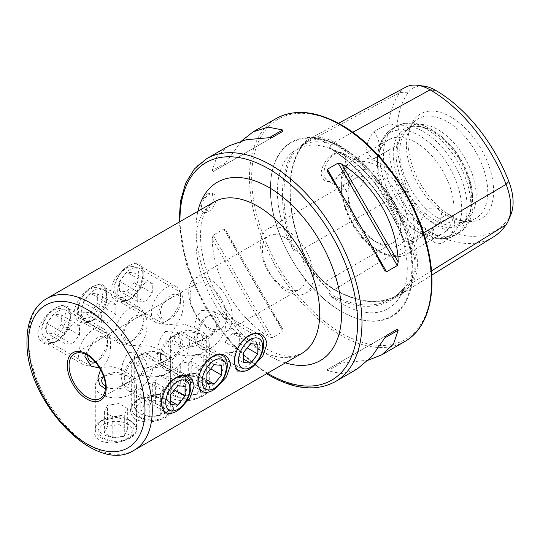 <?xml version="1.0" encoding="UTF-8"?>
<svg xmlns="http://www.w3.org/2000/svg" width="540" height="540" viewBox="0 0 540 540"><rect width="100%" height="100%" fill="white"/><g stroke="black" fill="none" stroke-linecap="round" stroke-linejoin="round"><path stroke-width="0.41" stroke-dasharray="2.7 2.03" d="M431.48 270.898L412.439 282.663A127.474 73.595 60 0 1 399.236 295.279A127.474 73.595 60 0 1 334.382 289.636A52.927 30.557 60 0 1 301.968 249.311A127.474 73.595 60 0 1 301.968 145.233A52.927 30.557 60 0 1 308.387 139.448A52.927 30.557 60 0 1 334.382 142.337A127.474 73.595 60 0 1 412.439 239.443L407.68 241.927L410.272 245.835A92.894 53.629 60 0 1 410.272 281.158C416.637 270.797 416.637 259.025 410.272 245.835M423.529 232.922L412.439 239.443A52.927 30.557 -120 0 1 412.439 282.663A1.033 0.81 35.1 0 0 411.082 282.326L407.68 284.425L410.272 281.158M407.68 284.425L404.541 286.929C401.058 291.654 396.961 295.468 392.263 298.384A126.677 73.136 60 0 1 329.177 293.558L330.278 293.24L330.156 291.35L327.706 288.536C318.688 279.551 309.859 268.562 301.212 255.575L298.289 251.701L295.88 250.445L295.211 251.303C294.165 251.235 293.375 250.479 292.856 249.021A127.703 73.73 60 0 1 292.856 151.814A91.847 53.028 -120 0 0 292.856 249.021M292.856 151.814L295.88 150.397L301.212 145.483L306.666 141.548L317.257 139.172L327.706 143.114L330.156 145.489L330.278 147.326L329.177 147.582C328.894 147.818 329.366 148.108 330.588 148.446A127.703 73.73 60 0 1 403.495 239.139C403.731 240.617 404.129 241.414 404.69 241.522L405.311 240.671L407.68 241.927M295.88 150.397L298.134 148.966C309.292 142.547 323.663 144.139 341.246 153.745C387.754 177.694 422.401 263.864 400.572 295.751A91.847 53.028 -120 0 0 403.495 289.454A127.703 73.73 60 0 1 330.588 295.967A91.847 53.028 -120 0 0 342.313 303.966A91.847 53.028 -120 0 0 400.572 295.751M210.532 357.601A18.023 10.402 120 0 0 197.788 379.674A18.023 10.402 120 0 0 201.521 387.923A18.023 10.402 120 0 0 210.532 387.031A18.023 10.402 120 0 0 222.304 371.149A18.023 10.402 120 0 0 219.537 356.711A18.023 10.402 120 0 0 210.532 357.601L212.416 356.515M208.892 392.013L212.416 390.299L217.121 387.072M165.281 331.479L177.107 332.215L183.229 341.84C180.947 350.42 174.967 356.778 165.281 360.902L159.091 363.427L157.741 356.555C156.992 346.214 159.503 337.858 165.281 331.479M94.034 319.775A18.023 10.402 -60 0 1 85.03 320.666A18.023 10.402 -60 0 1 82.262 306.227A18.023 10.402 -60 0 1 94.034 290.344A18.023 10.402 -60 0 1 103.046 289.454A18.023 10.402 -60 0 1 106.778 297.702A18.023 10.402 -60 0 1 94.034 319.775L92.151 320.861C82.067 325.458 76.025 322.643 74.014 312.417C76.039 301.3 82.087 292.856 92.151 287.078C101.156 281.86 106.029 284 106.778 293.497C106.016 305.336 101.135 314.462 92.151 320.861M139.286 345.897C145.064 339.505 147.575 331.148 146.819 320.821L145.476 313.949L139.286 316.467C129.587 320.612 123.606 326.963 121.338 335.536L127.46 345.161L139.286 345.897M174.123 378.621A18.023 10.402 120 0 0 161.386 400.694A18.023 10.402 120 0 0 165.119 408.942A18.023 10.402 120 0 0 174.123 408.044A18.023 10.402 120 0 0 185.895 392.168A18.023 10.402 120 0 0 183.134 377.73A18.023 10.402 120 0 0 174.123 378.621L176.013 377.534M172.489 413.033L176.013 411.318L180.711 408.085M128.878 352.499L140.704 353.234L146.819 362.86C144.544 371.439 138.564 377.791 128.878 381.922L122.688 384.44L121.338 377.568C120.589 367.234 123.1 358.877 128.878 352.499M57.632 340.787A18.023 10.402 -60 0 1 48.62 341.685A18.023 10.402 -60 0 1 45.86 327.24A18.023 10.402 -60 0 1 57.632 311.364A18.023 10.402 -60 0 1 66.643 310.473A18.023 10.402 -60 0 1 70.376 318.722A18.023 10.402 -60 0 1 57.632 340.787L55.742 341.881C45.664 346.478 39.623 343.663 37.611 333.43C39.636 322.319 45.677 313.875 55.742 308.097C64.746 302.879 69.626 305.019 70.376 314.516C69.606 326.356 64.733 335.475 55.742 341.881M99.65 368.017L102.877 366.917C108.662 360.524 111.172 352.168 110.417 341.84L109.073 334.969L102.877 337.487L92.205 344.392L85.219 354.146M246.935 336.589A18.023 10.402 120 0 0 234.191 358.655A18.023 10.402 120 0 0 237.924 366.903A18.023 10.402 120 0 0 246.935 366.012A18.023 10.402 120 0 0 258.707 350.129A18.023 10.402 120 0 0 255.947 335.691A18.023 10.402 120 0 0 246.935 336.589L248.819 335.495M245.302 370.994L248.819 369.279L253.523 366.053M201.69 310.459L213.516 311.195L219.632 320.821C217.357 329.4 211.37 335.759 201.69 339.89L195.494 342.407L194.15 335.536C193.394 325.202 195.905 316.838 201.69 310.459M130.444 298.755A18.023 10.402 -60 0 1 121.433 299.646A18.023 10.402 -60 0 1 118.672 285.208A18.023 10.402 -60 0 1 130.444 269.325A18.023 10.402 -60 0 1 139.448 268.434A18.023 10.402 -60 0 1 143.181 276.683A18.023 10.402 -60 0 1 130.444 298.755L128.554 299.842C118.476 304.439 112.428 301.624 110.417 291.398C112.442 280.28 118.49 271.836 128.554 266.058C137.558 260.847 142.432 262.987 143.181 272.484C142.418 284.324 137.545 293.443 128.554 299.842M175.689 324.878C181.467 318.492 183.978 310.129 183.229 299.801L181.879 292.93L175.689 295.454C165.989 299.592 160.009 305.951 157.741 314.516L163.863 324.142L175.689 324.878M174.062 378.662L189.331 375.449L205.072 379.674L210.546 387.72L203.317 395.55C193.279 401.369 182.959 402.394 172.348 398.615C164.457 391.743 165.024 385.094 174.062 378.662L175.946 377.575A18.023 10.402 180 0 1 201.427 377.575A18.023 10.402 180 0 1 206.705 384.925A18.023 10.402 180 0 1 201.427 392.283A18.023 10.402 180 0 1 181.791 394.538A18.023 10.402 180 0 1 170.667 384.925A18.023 10.402 180 0 1 175.946 377.575M201.427 340.038L206.705 335.934L203.722 332.748L195.379 328.212L185.213 324.567L175.946 325.323L170.667 335.934L173.657 344.223L182.007 347.531L201.427 340.038M137.653 399.681L152.921 396.468L168.662 400.694L174.143 408.74L166.914 416.57C156.877 422.388 146.556 423.407 135.945 419.634C128.048 412.763 128.621 406.114 137.653 399.681L139.543 398.588A18.023 10.402 180 0 1 165.024 398.588A18.023 10.402 180 0 1 170.303 405.945A18.023 10.402 180 0 1 165.024 413.303A18.023 10.402 180 0 1 145.388 415.557A18.023 10.402 180 0 1 134.264 405.945A18.023 10.402 180 0 1 139.543 398.588M165.024 361.051L170.303 356.954L167.319 353.768L158.976 349.232L148.804 345.587L139.543 346.343L134.264 356.954L137.255 365.243L145.597 368.55L165.024 361.051M101.25 420.694L116.519 417.488L132.26 421.706L137.74 429.752L130.505 437.589C120.474 443.408 110.153 444.427 99.536 440.647C91.645 433.782 92.219 427.133 101.25 420.694L103.14 419.607A18.023 10.402 180 0 1 128.621 419.607A18.023 10.402 180 0 1 133.9 426.964A18.023 10.402 180 0 1 128.621 434.322A18.023 10.402 180 0 1 108.986 436.577A18.023 10.402 180 0 1 97.862 426.964A18.023 10.402 180 0 1 103.14 419.607M105.361 389.036L117.315 387.862L128.621 382.07L133.9 377.966L130.916 374.78L122.573 370.251L112.401 366.599L103.14 367.362L100.568 369.603M188.69 292.451A30.888 17.834 -120 0 0 210.532 330.278A30.888 17.834 -120 0 0 225.976 331.81A30.888 17.834 -120 0 0 232.376 317.669A30.888 17.834 -120 0 0 210.532 279.835A30.888 17.834 -120 0 0 195.089 278.309A30.888 17.834 -120 0 0 188.69 292.451M190.141 295.812A25.745 14.864 -120 0 0 201.38 321.719A25.745 14.864 -120 0 0 221.211 328.617A25.745 14.864 -120 0 0 226.544 316.832A25.745 14.864 -120 0 0 215.312 290.925A25.745 14.864 -120 0 0 195.473 284.026A25.745 14.864 -120 0 0 190.141 295.812M105.475 386.296A25.745 14.864 -120 0 0 87.649 355.421M208.71 211.532A10.294 5.947 120 0 0 215.44 202.453A10.294 5.947 120 0 0 213.86 194.204A10.294 5.947 120 0 0 208.71 194.717A10.294 5.947 120 0 0 201.98 203.789A10.294 5.947 120 0 0 203.56 212.038A10.294 5.947 120 0 0 208.71 211.532M207.185 193.833L212.186 193.239L213.658 201.44L207.185 210.647L201.886 211.073L200.205 202.763L207.185 193.833M443.522 216.574A15.701 9.065 -60 0 1 451.373 215.798A15.701 9.065 -60 0 1 453.776 228.38A15.701 9.065 -60 0 1 443.522 242.217A15.701 9.065 -60 0 1 435.665 242.993A15.701 9.065 -60 0 1 433.262 230.411A15.701 9.065 -60 0 1 443.522 216.574M429.131 233.908L440.788 220.907L441.605 213.206L437.812 207.968L429.131 208.265L423.468 214.299L420.289 222.899L419.83 230.796L422.111 235.163L429.131 233.908M335.07 179.604A15.701 9.065 -60 0 1 327.22 180.38A15.701 9.065 -60 0 1 324.81 167.798A15.701 9.065 -60 0 1 335.07 153.961A15.701 9.065 -60 0 1 342.92 153.185A15.701 9.065 -60 0 1 346.174 160.373A15.701 9.065 -60 0 1 335.07 179.604L334.672 179.834C326.855 183.425 322.312 181.217 321.05 173.212C322.299 164.417 326.842 157.768 334.672 153.272L342.839 152.233L346.174 159.401L342.846 171.072L334.672 179.834M355.975 166.03L362.995 164.774L365.276 169.135L364.817 177.039L361.631 185.645L355.975 191.673L347.294 191.97L343.501 186.732L344.311 179.037L355.975 166.03M341.584 311.573L341.584 311.573A100.649 58.111 60 0 1 270.418 188.305A100.649 58.111 60 0 1 341.584 147.211A100.649 58.111 60 0 1 412.756 270.486A100.649 58.111 60 0 1 341.584 311.573L341.246 311.378A100.17 57.834 60 0 1 270.418 188.696A100.17 57.834 60 0 1 341.246 147.798A100.17 57.834 60 0 1 412.081 270.486A100.17 57.834 60 0 1 341.246 311.378L341.584 311.573M284.243 287.719A30.888 17.834 60 0 1 264.067 260.503A30.888 17.834 60 0 1 268.799 235.751A30.888 17.834 60 0 1 284.243 237.276A30.888 17.834 60 0 1 304.425 264.499A30.888 17.834 60 0 1 299.693 289.251A30.888 17.834 60 0 1 284.243 287.719M286.983 291.398A37.328 21.553 60 0 1 262.595 258.505A37.328 21.553 60 0 1 268.319 228.596A37.328 21.553 60 0 1 286.983 230.445A37.328 21.553 60 0 1 311.364 263.338A37.328 21.553 60 0 1 305.64 293.247A37.328 21.553 60 0 1 286.983 291.398M374.348 240.955L374.348 240.955A37.328 21.553 60 0 1 347.956 195.237A37.328 21.553 60 0 1 355.691 178.153A37.328 21.553 60 0 1 374.348 180.002A37.328 21.553 60 0 1 398.736 212.895A37.328 21.553 60 0 1 393.012 242.804A37.328 21.553 60 0 1 374.348 240.955L377.993 243.054A42.471 24.523 60 0 1 347.956 191.038A42.471 24.523 60 0 1 377.993 173.698A42.471 24.523 60 0 1 408.024 225.713A42.471 24.523 60 0 1 377.993 243.054L374.348 240.955M415.753 230.715A54.061 31.212 60 0 1 415.746 230.715A54.061 31.212 60 0 1 377.527 164.511A54.061 31.212 60 0 1 388.719 139.759A54.061 31.212 60 0 1 415.753 142.439A54.061 31.212 60 0 1 451.062 190.073A54.061 31.212 60 0 1 442.78 233.395A54.061 31.212 60 0 1 415.753 230.715L419.614 232.943A59.522 34.364 60 0 1 377.527 160.049A59.522 34.364 60 0 1 419.614 135.749A59.522 34.364 60 0 1 461.7 208.643A59.522 34.364 60 0 1 419.614 232.943L415.746 230.715M432.493 222.257A55.546 32.069 60 0 1 393.869 162.837A55.546 32.069 60 0 1 418.48 126.448A55.546 32.069 60 0 1 432.493 131.558A55.546 32.069 60 0 1 469.186 214.272A55.546 32.069 60 0 1 432.493 222.257M434.315 219.996A54.061 31.212 60 0 1 398.999 172.361A54.061 31.212 60 0 1 407.288 129.04A54.061 31.212 60 0 1 420.68 126.752A54.061 31.212 60 0 1 434.315 131.72A54.061 31.212 60 0 1 470.023 212.22A54.061 31.212 60 0 1 461.342 222.676A54.061 31.212 60 0 1 434.315 219.996M437.954 217.897A54.061 31.212 60 0 1 404.197 174.96A54.061 31.212 60 0 1 406.296 130.748A54.061 31.212 60 0 1 410.927 126.941A54.061 31.212 60 0 1 437.954 129.62A54.061 31.212 60 0 1 473.269 177.255A54.061 31.212 60 0 1 464.987 220.57A54.061 31.212 60 0 1 459.371 222.683A54.061 31.212 60 0 1 437.954 217.897M447.059 215.453A57.51 33.203 60 0 1 409.07 129.816A57.51 33.203 60 0 1 413.377 122.749A57.51 33.203 60 0 1 447.059 121.547A57.51 33.203 60 0 1 485.939 177.188A57.51 33.203 60 0 1 469.841 220.55A57.51 33.203 60 0 1 461.565 220.739A57.51 33.203 60 0 1 447.059 215.453M450.799 215.791A60.561 34.965 60 0 1 410.798 125.597A60.561 34.965 60 0 1 450.799 116.89A60.561 34.965 60 0 1 492.912 181.683A60.561 34.965 60 0 1 466.081 221.36A60.561 34.965 60 0 1 450.799 215.791M329.177 147.582L328.948 147.785C359.174 165.578 388.645 202.163 404.116 241.184L404.69 241.522A126.677 73.136 60 0 0 329.177 147.582M403.495 239.139A91.847 53.028 -120 0 0 342.313 153.981A91.847 53.028 -120 0 0 330.588 148.446M330.588 295.967C329.366 295.245 328.894 294.442 329.177 293.558M368.51 360.099L338.094 363.386L327.375 369.576L327.719 370.858L342.205 373.714L357.244 368.975M212.139 238.741L213.084 235.244L223.803 229.054L226.01 230.728L282.643 328.82C264.168 300.497 241.299 260.894 226.01 230.728L282.859 329.164L282.987 331.567L272.268 337.757L268.772 336.825C236.108 316.697 213.246 277.094 212.139 238.741L268.772 336.825M228.535 146.043L216.911 156.695L212.139 170.667L213.084 171.612L223.803 165.422L241.859 140.724M424.211 86.184A45.07 26.021 60 0 0 407.983 92.792A119.61 69.059 60 0 0 397.082 125.496A20.594 11.887 60 0 1 397.082 145.159A119.61 69.059 60 0 0 407.983 190.451L399.796 193.853A124.072 71.631 60 0 1 388.793 150.08L397.082 145.159M407.983 190.451A45.07 26.021 60 0 0 435.584 224.788A119.61 69.059 60 0 0 508.829 218.241A45.07 26.021 -120 0 0 511.002 214.225M397.082 125.496L388.793 123.613L373.896 131.531C369.779 136.984 367.166 142.614 366.073 148.426C367.139 153.198 369.752 156.587 373.896 158.591L388.793 150.08M388.793 123.613A124.072 71.631 60 0 1 399.796 92.549A49.525 28.593 60 0 1 405.803 87.136M493.25 237.074A124.072 71.631 60 0 1 430.124 231.579L334.382 289.636A1.033 0.594 120 0 0 334.166 289.184C358.688 302.873 379.593 304.972 396.887 295.495L397.98 294.84A126.468 73.015 60 0 1 333.632 289.244A51.921 29.977 60 0 1 301.833 249.689A126.468 73.015 60 0 1 301.833 146.428A51.921 29.977 60 0 1 308.138 140.758A51.921 29.977 60 0 1 333.632 143.586A126.468 73.015 60 0 1 411.082 239.929A51.921 29.977 -120 0 1 411.082 282.326A126.468 73.015 60 0 1 397.98 294.84L392.263 298.384A126.677 73.136 60 0 0 404.69 286.808L403.495 289.454M435.584 224.788L430.124 231.579A49.525 28.593 60 0 1 399.796 193.853L298.289 251.701M373.896 131.531A20.594 11.887 60 0 1 375.543 157.903A20.594 11.887 60 0 1 373.896 158.591M338.094 363.386L386.546 335.414M327.375 369.576L386.566 335.401L327.375 369.576M272.268 137.437L213.084 171.612M282.987 131.254L223.803 165.422L282.987 131.254M211.444 313.99A20.594 11.887 120 0 0 211.437 313.99A20.594 11.887 120 0 0 196.877 339.215A20.594 11.887 120 0 0 201.143 348.638A20.594 11.887 120 0 0 211.444 347.618A20.594 11.887 120 0 0 224.897 329.474A20.594 11.887 120 0 0 221.738 312.971A20.594 11.887 120 0 0 211.444 313.99L206.888 316.615A14.155 8.174 120 0 0 196.877 333.956A14.155 8.174 120 0 0 206.888 339.741A14.155 8.174 120 0 0 216.904 322.4A14.155 8.174 120 0 0 206.888 316.615L211.437 313.99M257.857 344.345L239.652 333.835L232.376 333.18L225.092 342.238L243.297 352.748M232.376 333.18L250.574 343.69M239.652 333.835L239.652 343.541L247.199 347.895M239.652 343.541L232.376 352.6L243.297 358.904M225.092 342.238L225.092 351.952L232.376 352.6M225.092 351.952L243.297 362.455M175.034 335.009L175.034 335.009A20.594 11.887 120 0 0 160.475 360.234A20.594 11.887 120 0 0 164.741 369.657A20.594 11.887 120 0 0 175.034 368.638A20.594 11.887 120 0 0 188.487 350.494A20.594 11.887 120 0 0 185.335 333.99A20.594 11.887 120 0 0 175.034 335.009L170.485 337.635A14.155 8.174 120 0 0 160.475 354.976A14.155 8.174 120 0 0 170.485 360.754A14.155 8.174 120 0 0 180.495 343.42A14.155 8.174 120 0 0 170.485 337.635L175.034 335.009M221.454 365.357L203.249 354.854L195.966 354.2L188.69 363.258L206.888 373.768M195.966 354.2L214.171 364.709M203.249 354.854L203.249 364.561L210.789 368.914M203.249 364.561L195.966 373.619L206.888 379.924M188.69 363.258L188.69 372.964L195.966 373.619M188.69 372.964L206.888 383.474M138.632 356.029L138.632 356.029A20.594 11.887 120 0 0 124.072 381.247A20.594 11.887 120 0 0 128.338 390.677A20.594 11.887 120 0 0 138.632 389.657A20.594 11.887 120 0 0 152.084 371.507A20.594 11.887 120 0 0 148.925 355.01A20.594 11.887 120 0 0 138.632 356.029L134.082 358.655A14.155 8.174 120 0 0 124.072 375.995A14.155 8.174 120 0 0 134.082 381.773A14.155 8.174 120 0 0 144.092 364.433A14.155 8.174 120 0 0 134.082 358.655L138.632 356.029M185.044 386.377L166.847 375.867L159.563 375.219L152.28 384.277L170.485 394.787M159.563 375.219L177.768 385.729M166.847 375.867L166.847 385.58L174.386 389.934M166.847 385.58L159.563 394.632L170.485 400.943M152.28 384.277L152.28 393.984L159.563 394.632M152.28 393.984L170.485 404.494M127.926 438.122A17.037 9.835 180 0 1 103.829 438.122A17.037 9.835 180 0 1 103.829 424.211A17.037 9.835 180 0 1 127.926 424.211A17.037 9.835 180 0 1 127.926 438.122M130.444 437.9A20.594 11.887 180 0 1 108 440.478A20.594 11.887 180 0 1 95.283 429.489A20.594 11.887 180 0 1 101.318 421.085A20.594 11.887 180 0 1 123.761 418.507A20.594 11.887 180 0 1 136.472 429.489A20.594 11.887 180 0 1 130.444 437.9M130.444 394.382A20.594 11.887 180 0 1 108 396.961A20.594 11.887 180 0 1 95.283 385.979A20.594 11.887 180 0 1 101.318 377.568L101.318 377.568A20.594 11.887 180 0 1 130.444 377.568A20.594 11.887 180 0 1 136.472 385.979A20.594 11.887 180 0 1 130.444 394.382M103.66 376.596A14.155 8.174 180 0 1 105.867 374.942A14.155 8.174 180 0 1 125.888 374.942A14.155 8.174 180 0 1 125.888 386.505A14.155 8.174 180 0 1 105.475 386.269M105.867 374.942L103.552 376.279L105.867 374.942M103.14 376.522L101.318 377.568L103.14 376.522M112.799 437.798L104.395 432.945L107.474 426.317L118.955 424.535L127.366 429.388L124.288 436.023L112.799 437.798L112.799 416.779L124.288 415.004L124.288 436.023M127.366 429.388L127.366 408.375L124.288 415.004M127.366 408.375L118.955 403.522L118.955 424.535M118.955 403.522L107.474 405.297L107.474 426.317M112.799 416.779L104.395 411.925L107.474 405.297M104.395 411.925L104.395 432.945M53.993 337.885A17.037 9.835 -60 0 1 41.945 330.932A17.037 9.835 -60 0 1 53.993 310.061A17.037 9.835 -60 0 1 66.042 317.021A17.037 9.835 -60 0 1 53.993 337.885M55.445 341.624A20.594 11.887 -60 0 1 45.144 342.65A20.594 11.887 -60 0 1 41.992 326.147A20.594 11.887 -60 0 1 55.445 307.996A20.594 11.887 -60 0 1 65.738 306.976A20.594 11.887 -60 0 1 68.897 323.48A20.594 11.887 -60 0 1 55.445 341.624M93.123 363.386A20.594 11.887 -60 0 1 82.829 364.406A20.594 11.887 -60 0 1 79.67 347.902A20.594 11.887 -60 0 1 93.123 329.758A20.594 11.887 -60 0 1 103.424 328.732A20.594 11.887 -60 0 1 107.689 338.162A20.594 11.887 -60 0 1 93.123 363.386L94.946 362.333L93.123 363.386M87.676 355.435A14.155 8.174 -60 0 1 97.679 337.635A14.155 8.174 -60 0 1 107.689 343.42A14.155 8.174 -60 0 1 97.679 360.754A14.155 8.174 -60 0 1 95.168 361.834M97.679 360.754L95.364 362.09L97.679 360.754M46.71 333.031L46.71 323.325L53.993 314.267L61.27 314.915L61.27 324.628L53.993 333.68L46.71 333.031L64.915 343.541L72.191 344.189L53.993 333.68M61.27 324.628L79.475 335.138L72.191 344.189M79.475 335.138L79.475 325.424L61.27 314.915M79.475 325.424L72.191 324.776L53.993 314.267M64.915 343.541L64.915 333.835L72.191 324.776M64.915 333.835L46.71 323.325M164.329 417.103A17.037 9.835 180 0 1 140.238 417.103A17.037 9.835 180 0 1 140.238 403.191A17.037 9.835 180 0 1 164.329 403.191A17.037 9.835 180 0 1 164.329 417.103M166.847 416.88A20.594 11.887 180 0 1 144.403 419.459A20.594 11.887 180 0 1 131.692 408.476A20.594 11.887 180 0 1 137.72 400.066A20.594 11.887 180 0 1 160.164 397.487A20.594 11.887 180 0 1 172.874 408.476A20.594 11.887 180 0 1 166.847 416.88M166.847 373.37A20.594 11.887 180 0 1 144.403 375.948A20.594 11.887 180 0 1 131.692 364.959A20.594 11.887 180 0 1 137.72 356.555L137.72 356.555A20.594 11.887 180 0 1 166.847 356.555A20.594 11.887 180 0 1 172.874 364.959A20.594 11.887 180 0 1 166.847 373.37M162.297 365.486A14.155 8.174 180 0 1 142.27 365.486A14.155 8.174 180 0 1 142.27 353.923L137.72 356.555L142.27 353.923A14.155 8.174 180 0 1 162.297 353.923A14.155 8.174 180 0 1 162.297 365.486M149.209 416.779L140.798 411.925L143.876 405.297L155.358 403.522L163.769 408.375L160.691 415.004L149.209 416.779L149.209 395.759L160.691 393.984L160.691 415.004M163.769 408.375L163.769 387.356L160.691 393.984M163.769 387.356L155.358 382.502L155.358 403.522M155.358 382.502L143.876 384.277L143.876 405.297M149.209 395.759L140.798 390.906L143.876 384.277M140.798 390.906L140.798 411.925M90.396 316.872A17.037 9.835 -60 0 1 78.347 309.913A17.037 9.835 -60 0 1 90.396 289.042A17.037 9.835 -60 0 1 102.445 296.001A17.037 9.835 -60 0 1 90.396 316.872M91.847 320.612A20.594 11.887 -60 0 1 81.553 321.631A20.594 11.887 -60 0 1 78.395 305.127A20.594 11.887 -60 0 1 91.847 286.983A20.594 11.887 -60 0 1 102.141 285.957A20.594 11.887 -60 0 1 105.3 302.461A20.594 11.887 -60 0 1 91.847 320.612M129.532 342.367A20.594 11.887 -60 0 1 119.232 343.386A20.594 11.887 -60 0 1 116.08 326.882A20.594 11.887 -60 0 1 129.532 308.738A20.594 11.887 -60 0 1 139.826 307.719A20.594 11.887 -60 0 1 144.092 317.142A20.594 11.887 -60 0 1 129.532 342.367L134.082 339.741A14.155 8.174 -60 0 1 124.072 333.956A14.155 8.174 -60 0 1 134.082 316.615A14.155 8.174 -60 0 1 144.092 322.4A14.155 8.174 -60 0 1 134.082 339.741L129.532 342.367M83.113 312.012L83.113 302.306L90.396 293.247L97.679 293.902L97.679 303.608L90.396 312.667L83.113 312.012L101.318 322.522L108.601 323.176L90.396 312.667M97.679 303.608L115.877 314.118L108.601 323.176M115.877 314.118L115.877 304.412L97.679 293.902M115.877 304.412L108.601 303.757L90.396 293.247M101.318 322.522L101.318 312.815L108.601 303.757M101.318 312.815L83.113 302.306M200.738 396.09A17.037 9.835 180 0 1 176.641 396.09A17.037 9.835 180 0 1 176.641 382.178A17.037 9.835 180 0 1 200.738 382.178A17.037 9.835 180 0 1 200.738 396.09M203.249 395.861A20.594 11.887 180 0 1 180.806 398.439A20.594 11.887 180 0 1 168.095 387.457A20.594 11.887 180 0 1 174.123 379.046A20.594 11.887 180 0 1 196.567 376.475A20.594 11.887 180 0 1 209.284 387.457A20.594 11.887 180 0 1 203.249 395.861M203.249 352.35A20.594 11.887 180 0 1 180.806 354.929A20.594 11.887 180 0 1 168.095 343.94A20.594 11.887 180 0 1 174.123 335.536L174.123 335.536A20.594 11.887 180 0 1 203.249 335.536A20.594 11.887 180 0 1 209.284 343.94A20.594 11.887 180 0 1 203.249 352.35M198.7 344.466A14.155 8.174 180 0 1 178.679 344.466A14.155 8.174 180 0 1 178.679 332.91L174.123 335.536L178.679 332.91A14.155 8.174 180 0 1 198.7 332.91A14.155 8.174 180 0 1 198.7 344.466M185.612 395.759L177.201 390.906L180.279 384.277L191.768 382.502L200.171 387.356L197.093 393.984L185.612 395.759L185.612 374.746L197.093 372.964L197.093 393.984M200.171 387.356L200.171 366.336L197.093 372.964M200.171 366.336L191.768 361.483L191.768 382.502M191.768 361.483L180.279 363.258L180.279 384.277M185.612 374.746L177.201 369.893L180.279 363.258M177.201 369.893L177.201 390.906M126.799 295.853A17.037 9.835 -60 0 1 114.75 288.893A17.037 9.835 -60 0 1 126.799 268.029A17.037 9.835 -60 0 1 138.847 274.982A17.037 9.835 -60 0 1 126.799 295.853M128.25 299.592A20.594 11.887 -60 0 1 117.956 300.611A20.594 11.887 -60 0 1 114.797 284.108A20.594 11.887 -60 0 1 128.25 265.964A20.594 11.887 -60 0 1 138.55 264.944A20.594 11.887 -60 0 1 141.703 281.441A20.594 11.887 -60 0 1 128.25 299.592M165.935 321.347A20.594 11.887 -60 0 1 155.642 322.367A20.594 11.887 -60 0 1 152.483 305.863A20.594 11.887 -60 0 1 165.935 287.719A20.594 11.887 -60 0 1 176.229 286.7A20.594 11.887 -60 0 1 180.495 296.129A20.594 11.887 -60 0 1 165.935 321.347L170.485 318.722A14.155 8.174 -60 0 1 160.475 312.944A14.155 8.174 -60 0 1 170.485 295.603A14.155 8.174 -60 0 1 180.495 301.381A14.155 8.174 -60 0 1 170.485 318.722L165.935 321.347M119.522 290.999L119.522 281.286L126.799 272.234L134.082 272.882L134.082 282.589L126.799 291.647L119.522 290.999L137.72 301.502L145.004 302.157L126.799 291.647M134.082 282.589L152.28 293.099L145.004 302.157M152.28 293.099L152.28 283.392L134.082 272.882M152.28 283.392L145.004 282.737L126.799 272.234M137.72 301.502L137.72 291.796L145.004 282.737M137.72 291.796L119.522 281.286M407.983 92.792L399.796 92.549L301.968 145.233A1.033 0.81 -144.9 0 1 302.069 146.225C286.295 167.94 286.207 208.886 302.184 249.365C309.596 267.354 320.254 280.625 334.166 289.184A1.033 0.594 120 0 0 333.653 289.231A1.033 0.594 120 0 0 333.632 289.244L330.156 291.35M306.666 141.548L308.138 140.758L302.069 146.225A1.033 0.81 -144.9 0 1 301.833 146.428L298.289 148.338M352.701 132.293L334.382 142.337A1.033 0.594 -60 0 1 333.653 143.579A1.033 0.594 -60 0 1 333.632 143.586L330.156 145.489M327.706 288.536A92.894 53.629 60 0 1 301.212 255.575M301.212 145.483A92.894 53.629 60 0 1 327.706 143.114M214.097 201.94A87.52 50.531 -120 0 0 195.966 242.008A87.52 50.531 -120 0 0 257.857 349.198A87.52 50.531 -120 0 0 301.617 353.531L294.05 356.049C286.686 357.298 277.189 354.76 265.579 348.435C243.135 335.88 219.388 306.194 208.4 275.663C195.318 240.138 199.49 209.655 214.097 201.94M285.417 362.887A102.965 59.447 60 0 1 268.778 355.502A102.965 59.447 60 0 1 197.897 211.288M46.636 298.62A87.52 50.531 -120 0 0 28.505 338.688A87.52 50.531 -120 0 0 66.71 426.769A87.52 50.531 -120 0 0 134.156 450.212M404.851 341.489A128.709 74.311 60 0 1 340.497 335.117A128.709 74.311 60 0 1 256.412 221.697A128.709 74.311 60 0 1 276.143 118.557M341.584 125.564A127.163 73.42 60 0 1 431.507 281.306A127.163 73.42 60 0 1 341.584 333.227A127.163 73.42 60 0 1 251.667 177.478A127.163 73.42 60 0 1 341.584 125.564M335.313 381.632A128.709 74.311 60 0 1 270.965 375.26A128.709 74.311 60 0 1 186.881 261.839A128.709 74.311 60 0 1 206.611 158.706M379.809 251.465A54.061 31.212 60 0 1 344.493 203.83A54.061 31.212 60 0 1 352.782 160.508A54.061 31.212 60 0 1 379.809 163.188A54.061 31.212 60 0 1 415.125 210.823A54.061 31.212 60 0 1 406.843 254.144A54.061 31.212 60 0 1 379.809 251.465M377.993 250.412A51.482 29.727 60 0 1 341.584 187.36A51.482 29.727 60 0 1 377.993 166.34A51.482 29.727 60 0 1 414.396 229.392A51.482 29.727 60 0 1 377.993 250.412M423.475 232.565A61.783 35.667 60 0 1 383.11 178.119A61.783 35.667 60 0 1 392.58 128.614A61.783 35.667 60 0 1 423.475 131.672A61.783 35.667 60 0 1 463.833 186.118A61.783 35.667 60 0 1 454.363 235.622A61.783 35.667 60 0 1 423.475 232.565M427.14 230.445A61.783 35.667 60 0 1 386.775 176.006A61.783 35.667 60 0 1 396.245 126.502A61.783 35.667 60 0 1 427.14 129.56A61.783 35.667 60 0 1 467.498 183.998A61.783 35.667 60 0 1 458.028 233.503A61.783 35.667 60 0 1 427.14 230.445M267.482 373.241A125.618 72.529 60 0 1 179.962 221.65M295.211 251.303A126.677 73.136 60 0 1 295.211 150.619M508.829 218.241L506.101 224.788M384.352 270.094L327.719 172.004M370.697 244.289L343.244 196.736M341.591 362.853L327.719 370.858M223.803 229.054L282.987 331.567M213.084 235.244L272.268 337.757M226.01 162.662L212.139 170.667M177.107 332.215L219.537 356.711M106.778 297.702L106.778 293.497M145.476 313.949L103.046 289.454M140.704 353.234L183.134 377.73M70.376 318.722L70.376 314.516M109.073 334.969L66.643 310.473M213.516 311.195L255.947 335.691M143.181 276.683L143.181 272.484M181.879 292.93L139.448 268.434M201.427 377.575L205.072 379.674M206.705 335.934L206.705 384.925M165.024 398.588L168.662 400.694M170.303 356.954L170.303 405.945M128.621 419.607L132.26 421.706M133.9 377.966L133.9 426.964M221.211 328.617L100.143 398.513M212.186 193.239L213.86 194.204M451.373 215.798L437.812 207.968M346.174 160.373L346.174 159.401M362.995 164.774L342.92 153.185M341.246 311.378C303.062 290.311 269.568 232.301 270.418 188.696L270.418 188.305M195.089 278.309L268.799 235.751M268.319 228.596L355.691 178.153M347.956 195.237L347.956 191.038M388.719 139.759L352.782 160.508C327.247 173.084 346.1 234.59 378.526 251.593C392 259.065 401.8 257.404 406.843 254.144L442.78 233.395M377.527 164.511L377.527 160.049C377.494 151.868 379.215 144.727 382.685 138.625C385.169 134.365 388.469 131.024 392.58 128.614L396.245 126.502C403.339 121.959 415.935 120.69 431.001 129.175C467.107 148.811 489.577 215.825 458.028 233.503L454.363 235.622C447.37 240.111 434.795 241.481 419.614 232.943M420.68 126.752L418.48 126.448M407.288 129.04L410.927 126.941M406.296 130.748L413.377 122.749M409.07 129.816L410.798 125.597M461.565 220.739L466.081 221.36M459.371 222.683L469.841 220.55M461.342 222.676L464.987 220.57M470.023 212.22L469.186 214.272M305.64 293.247L393.012 242.804M225.976 331.81L299.693 289.251M266.612 373.741L233.469 346.086L205.477 307.976L186.469 264.681L179.091 222.149M338.472 123.296L308.387 139.448M431.771 275.13L399.236 295.279M375.543 157.903L392.62 148.041M347.294 191.97L327.22 180.38M435.665 242.993L422.111 235.163M384.5 270.371L327.557 171.74M201.886 211.073L203.56 212.038M195.473 284.026L74.405 353.93M97.862 377.966L97.862 426.964M134.264 356.954L134.264 405.945M170.667 335.934L170.667 384.925M163.863 324.142L121.433 299.646M195.494 342.407L237.924 366.903M234.191 358.655L234.191 362.86M91.051 366.181L48.62 341.685M122.688 384.44L165.119 408.942M161.386 400.694L161.386 404.892M127.46 345.161L85.03 320.666M159.091 363.427L201.521 387.923M197.788 379.674L197.788 383.879M201.143 348.638L238.829 370.4M196.877 333.956L196.877 339.215M221.738 312.971L259.423 334.726M164.741 369.657L202.426 391.412M160.475 354.976L160.475 360.234M185.335 333.99L223.013 355.745M128.338 390.677L166.016 412.432M124.072 375.995L124.072 381.247M148.925 355.01L186.611 376.765M95.283 385.979L95.283 429.489M125.888 374.942L130.444 377.568M136.472 385.979L136.472 429.489M82.829 364.406L45.144 342.65M107.689 343.42L107.689 338.162M103.424 328.732L65.738 306.976M131.692 364.959L131.692 408.476M162.297 353.923L166.847 356.555M172.874 364.959L172.874 408.476M119.232 343.386L81.553 321.631M144.092 322.4L144.092 317.142M139.826 307.719L102.141 285.957M168.095 343.94L168.095 387.457M198.7 332.91L203.249 335.536M209.284 343.94L209.284 387.457M155.642 322.367L117.956 300.611M180.495 301.381L180.495 296.129M176.229 286.7L138.55 264.944"/><path stroke-width="0.81" d="M217.121 387.072L226.402 376.994L230.553 364.959C228.528 354.726 222.48 351.911 212.416 356.515C203.418 362.934 198.544 372.053 197.788 383.879L200.907 392.081L208.892 392.013M180.711 408.085L189.992 398.014L194.15 385.979C192.125 375.745 186.077 372.931 176.013 377.534C167.015 383.954 162.135 393.073 161.386 404.892L164.504 413.1L172.489 413.033M253.523 366.053L262.805 355.982L266.956 343.94C264.931 333.713 258.89 330.899 248.819 335.495C239.821 341.915 234.947 351.034 234.191 362.86L237.31 371.061L245.302 370.994M100.568 369.603L97.862 377.966L99.752 384.838L105.361 389.036M69.073 365.708A25.745 14.864 -120 0 0 80.312 391.615A25.745 14.864 -120 0 0 100.143 398.513A25.745 14.864 -120 0 0 105.475 386.728A25.745 14.864 -120 0 0 105.475 386.296C105.597 375.658 96.923 360.639 87.649 355.421A25.745 14.864 -120 0 0 74.405 353.93A25.745 14.864 -120 0 0 69.073 365.708M85.219 354.146L84.935 356.555L91.051 366.181L99.65 368.017M179.091 222.149L180.428 201.386L185.578 183.404L194.413 168.939L206.611 158.706A128.709 74.311 60 0 1 270.965 165.078A128.709 74.311 60 0 1 355.043 278.498A128.709 74.311 60 0 1 335.313 381.632L357.244 368.975L371.648 356.717L386.566 335.401L397.285 329.211L398.223 330.156L393.451 344.129L381.834 354.78L368.51 360.099M327.719 172.004L327.375 169.256L338.094 163.067L341.591 163.998C374.254 184.133 397.116 223.736 398.223 262.089L397.285 265.579L386.566 271.769L384.352 270.094C369.063 239.929 346.201 200.326 327.719 172.004L327.557 171.74M241.859 140.724L253.125 131.848L268.157 127.109L282.643 129.965L282.987 131.254L272.268 137.437L246.355 139.698L228.535 146.043L206.611 158.706M338.472 123.296L405.803 87.136A49.525 28.593 60 0 1 417.629 85.286L424.211 86.184A45.07 26.021 60 0 1 435.584 90.322A119.61 69.059 60 0 1 508.829 181.447L506.101 184.356L423.529 232.922M431.771 275.13L493.25 237.074A124.072 71.631 60 0 0 506.101 224.788A49.525 28.593 -120 0 0 508.484 220.381L511.002 214.225A45.07 26.021 -120 0 0 508.829 181.447M417.629 85.286A49.525 28.593 60 0 1 430.124 89.836A124.072 71.631 60 0 1 506.101 184.356A49.525 28.593 -120 0 1 508.484 220.381M386.546 335.414L397.285 329.211M250.574 339.491A17.037 9.835 120 0 0 238.525 360.356A17.037 9.835 120 0 0 250.574 367.315A17.037 9.835 120 0 0 262.622 346.444A17.037 9.835 120 0 0 250.574 339.491M249.122 335.745A20.594 11.887 120 0 0 235.669 353.896A20.594 11.887 120 0 0 238.829 370.4A20.594 11.887 120 0 0 249.122 369.374A20.594 11.887 120 0 0 262.575 351.23A20.594 11.887 120 0 0 259.423 334.726A20.594 11.887 120 0 0 249.122 335.745M243.297 352.748L243.297 362.455L250.574 363.11L257.857 354.051L257.857 344.345L250.574 343.69L243.297 352.748M247.199 347.895L257.857 354.051M243.297 358.904L250.574 363.11M214.171 360.504A17.037 9.835 120 0 0 202.122 381.375A17.037 9.835 120 0 0 214.171 388.327A17.037 9.835 120 0 0 226.22 367.463A17.037 9.835 120 0 0 214.171 360.504M212.72 356.764A20.594 11.887 120 0 0 199.267 374.915A20.594 11.887 120 0 0 202.426 391.412A20.594 11.887 120 0 0 212.72 390.393A20.594 11.887 120 0 0 226.172 372.249A20.594 11.887 120 0 0 223.013 355.745A20.594 11.887 120 0 0 212.72 356.764M206.888 373.768L206.888 383.474L214.171 384.129L221.454 375.07L221.454 365.357L214.171 364.709L206.888 373.768M210.789 368.914L221.454 375.07M206.888 379.924L214.171 384.129M177.768 381.524A17.037 9.835 120 0 0 165.719 402.394A17.037 9.835 120 0 0 177.768 409.347A17.037 9.835 120 0 0 189.817 388.483A17.037 9.835 120 0 0 177.768 381.524M176.317 377.784A20.594 11.887 120 0 0 162.864 395.928A20.594 11.887 120 0 0 166.016 412.432A20.594 11.887 120 0 0 176.317 411.413A20.594 11.887 120 0 0 189.769 393.269A20.594 11.887 120 0 0 186.611 376.765A20.594 11.887 120 0 0 176.317 377.784M170.485 394.787L170.485 404.494L177.768 405.142L185.044 396.083L185.044 386.377L177.768 385.729L170.485 394.787M174.386 389.934L185.044 396.083M170.485 400.943L177.768 405.142M105.475 386.269A14.155 8.174 180 0 1 103.66 376.596M103.552 376.279L103.14 376.522L103.552 376.279M95.168 361.834A14.155 8.174 -60 0 1 87.676 355.435M95.364 362.09L94.946 362.333L95.364 362.09M134.156 450.212L301.617 353.531A87.52 50.531 -120 0 0 319.741 313.463A87.52 50.531 -120 0 0 257.857 206.273A87.52 50.531 -120 0 0 214.097 201.94L46.636 298.62C41.762 301.462 37.746 305.397 34.594 310.426C29.525 318.708 26.993 328.826 27 340.787C24.732 399.809 94.919 475.882 134.156 450.212A87.52 50.531 -120 0 0 152.28 410.15A87.52 50.531 -120 0 0 114.082 322.07A87.52 50.531 -120 0 0 46.636 298.62M197.897 211.288A102.965 59.447 60 0 1 268.778 187.36A102.965 59.447 60 0 1 341.105 303.514A102.965 59.447 60 0 1 285.417 362.887M145.004 410.15A82.377 47.56 -120 0 0 86.758 309.265A82.377 47.56 -120 0 0 28.505 342.893A82.377 47.56 -120 0 0 86.758 443.779A82.377 47.56 -120 0 0 145.004 410.15M106.231 387.767A27.547 15.903 -120 0 0 86.758 354.031A27.547 15.903 -120 0 0 67.277 365.276A27.547 15.903 -120 0 0 86.758 399.006A27.547 15.903 -120 0 0 106.231 387.767M340.497 124.936A128.709 74.311 60 0 1 424.575 238.356A128.709 74.311 60 0 1 404.851 341.489C428.875 328.091 437.893 291.141 428.051 249.244C417.319 199.827 380.308 146.725 341.267 124.855C316.204 110.754 294.496 108.655 276.143 118.557A128.709 74.311 60 0 1 340.497 124.936M179.962 221.65A125.618 72.529 60 0 1 268.778 168.858A125.618 72.529 60 0 1 357.601 322.711A125.618 72.529 60 0 1 268.778 373.997A125.618 72.529 60 0 1 267.482 373.241M435.584 90.322L430.124 89.836L352.701 132.293M506.101 224.788L431.48 270.898M386.566 271.769L370.697 244.289M343.244 196.736L327.375 169.256M397.285 265.579L338.094 163.067M398.223 262.089L341.591 163.998M384.352 338.162L398.223 330.156M282.643 129.965L268.772 137.97M266.612 373.741L269.42 375.415C294.55 389.617 316.514 391.696 335.313 381.632M381.834 354.78L404.851 341.489M253.125 131.848L276.143 118.557"/></g></svg>
